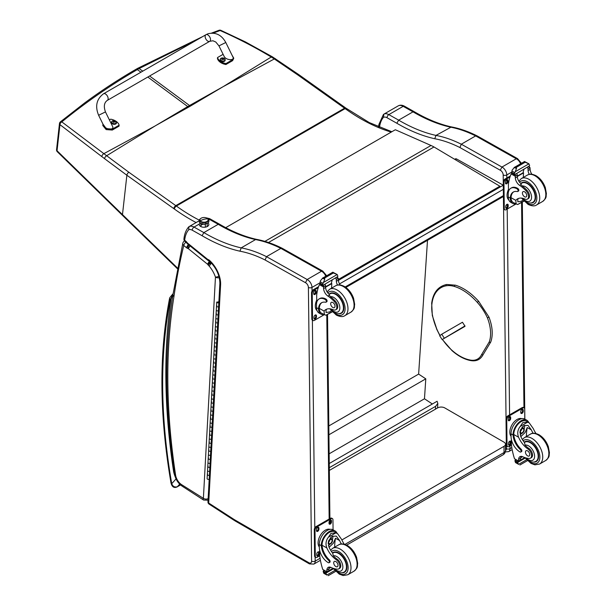 <?xml version="1.0" encoding="UTF-8"?>
<svg xmlns="http://www.w3.org/2000/svg" width="606" height="606" viewBox="0 0 606 606"><rect width="100%" height="100%" fill="white"/><g stroke="black" fill="none" stroke-linecap="round" stroke-linejoin="round"><path stroke-width="0.91" d="M454.705 159.272L455.386 158.886A2.538 1.47 60 0 1 456.629 158.992L503.291 185.201L338.39 280.419M329.263 463.514L437.093 401.263L437.835 403.445L435.616 406.323L435.426 409.179M329.308 467.696L435.616 406.323M427.495 240.317L418.632 374.099L425.791 378.841L424.473 398.778L432.358 403.997M329.149 453.811L424.473 398.778M328.929 434.767L425.791 378.841M328.823 425.95L418.632 374.099M346.655 545.112L502.972 454.864A5.075 2.932 -120 0 0 504.025 452.546L344.928 544.4M502.972 454.864A5.075 5.075 0 0 0 505.51 450.47A5.075 2.932 180 0 1 504.025 452.546L504.025 446.327L341.86 539.954M329.346 470.423L437.6 407.921A5.075 2.932 180 0 1 444.781 407.921L504.025 442.175A5.075 2.932 180 0 1 505.51 444.251A5.075 2.932 180 0 1 504.025 446.327M465.014 325.892L442.13 339.557L464.59 326.589M456.659 330.944L458.5 329.808L456.659 330.944M444.145 337.943L441.736 334.224L439.721 335.838L442.13 339.557M441.736 334.224L462.469 322.248L465.022 326.24L462.84 327.596M500.238 170.218L501.942 167.051L461.295 144.205L459.901 147.538L500.238 170.218A3.81 2.197 60 0 1 503.192 174.975L503.275 181.815M517.569 158.636L477.233 135.956L475.657 135.911L516.304 158.764L501.942 167.051A6.348 3.666 -120 0 1 506.783 174.945A2.538 1.447 179.3 0 1 503.192 174.975M520.554 163.802A6.348 3.666 60 0 0 516.304 158.764L517.592 158.643M475.657 135.911L461.295 144.205M379.356 127.268A810.411 467.893 60 0 1 379.788 125.586A35.542 20.521 60 0 1 383.431 117.344A7.62 4.401 60 0 1 387.052 117.746L396.854 123.253A176.263 101.763 -120 0 0 434.752 138.736L435.994 135.411L451.432 126.927C439.38 124.245 427.003 119.185 414.284 111.724L413.012 111.845A173.725 100.301 -120 0 0 450.356 127.116A140.38 81.052 60 0 1 475.634 135.918M379.788 125.586L379.114 123.957M383.431 117.344L383.833 114.178L383.409 114.534L379.091 124.033M396.854 123.253L398.65 120.139L413.012 111.845L403.187 106.33A2.538 1.485 -60.7 0 1 404.452 106.201L414.277 111.716M461.272 144.213A140.38 81.052 -120 0 0 435.994 135.411A173.725 100.301 60 0 1 398.65 120.139L388.825 114.617A10.158 5.863 -120 0 0 383.848 114.17L398.195 105.883A10.158 5.863 60 0 1 398.21 105.883A10.158 5.863 60 0 1 403.187 106.33L388.825 114.617A2.538 1.485 119.3 0 0 387.052 117.746M207.956 222.947A4.757 2.712 179.3 0 1 208.835 224.493A4.757 2.712 179.3 0 1 204.108 227.258A4.757 2.712 179.3 0 1 199.321 224.599A4.757 2.712 179.3 0 1 199.442 223.955L200.169 223.046M189.064 226.629L198.957 220.917L189.042 226.644A10.158 5.863 -120 0 0 189.042 226.644L188.64 229.81A7.62 4.401 60 0 1 192.261 230.204L202.063 235.711L203.858 232.598L218.221 224.311L219.493 224.19C232.212 231.643 244.589 236.711 256.641 239.385L255.565 239.575A140.38 81.052 60 0 1 280.843 248.384M282.479 248.437L280.866 248.369L321.513 271.223L322.801 271.109M325.763 276.268A6.348 3.666 60 0 0 321.513 271.223L307.151 279.517L266.496 256.664L265.11 259.997L305.447 282.676L307.151 279.517A6.348 3.666 -120 0 1 311.992 287.411A2.538 1.447 179.3 0 1 308.401 287.441L311.598 561.141A3.81 2.197 60 0 1 308.901 562.739L234.863 519.933A30.467 17.589 60 0 1 233.015 518.774L208.699 503.033A2.538 1.371 122.9 0 0 209.115 504.124L233.408 519.857L233.015 518.774M280.866 248.369L266.496 256.664A140.38 81.052 -120 0 0 241.196 247.869L255.565 239.575A173.725 100.301 -120 0 1 218.221 224.311L208.396 218.789A2.538 1.485 -60.7 0 1 209.661 218.668L219.478 224.182M202.063 235.711A176.263 101.763 -120 0 0 239.953 251.202L241.196 247.869A173.725 100.301 60 0 1 203.858 232.598L194.034 227.083A10.158 5.863 -120 0 0 189.049 226.636L188.61 226.992C185.981 230.121 184.421 234.121 183.944 238.991L183.944 238.991A2.538 1.613 5.7 0 0 184.671 240.279A2.538 1.144 129 0 0 184.868 241.211L187.777 244.074L187.572 243.135A1.886 1.091 60 0 1 187.496 243.074A1.886 1.091 60 0 1 187.345 242.923L187.11 243.438M207.964 501.859L207.964 501.859A2.538 1.553 3.1 0 0 208.699 503.033L220.622 284.487L219.88 283.328L207.964 501.859A2.538 2.538 0 0 0 209.115 504.124M220.622 284.487A21.581 12.461 -120 0 0 209.297 260.209L209.494 261.141L209.153 260.913M209.297 260.209A4.393 2.538 -120 0 0 207.782 259.459L209.1 260.913M207.782 259.459A2.348 1.356 60 0 1 207.623 259.338L207.555 260.072A2.538 1.151 -51 0 1 207.358 259.133L187.966 243.438L188.224 244.423L187.777 244.074M187.345 242.923A4.931 2.848 -120 0 0 185.686 241.097L185.906 242.052M184.497 240.976L184.497 240.976A3.553 2.053 60 0 1 184.572 240.93L184.497 240.976A3.553 3.553 0 0 0 182.823 243.211A3.553 2.485 13.7 0 0 183.762 245.498L186.39 247.634A5.628 3.25 -120 0 0 187.587 248.392L188.511 244.65M211.426 263.049L209.176 266.072A20.566 11.87 60 0 1 215.456 277.109A3.553 0.924 -19 0 0 218.902 276.291M211.108 262.716L208.055 264.913A5.348 3.091 -120 0 0 209.176 266.072M188.299 244.483L186.39 247.634M185.944 242.082A3.553 1.606 129 0 0 183.762 245.498A809.396 467.309 60 0 0 173.892 296.864L172.892 294.864C164.203 349.503 164.771 409.285 174.596 474.225A3.553 1.629 -8.7 0 0 175.596 475.142A608.333 351.222 60 0 1 173.892 296.864M187.587 248.392A2.288 1.318 60 0 1 187.89 248.407L188.617 244.741M187.89 248.407A1.038 0.598 60 0 1 188.254 248.604L190.276 245.301M188.254 248.604A1.045 0.606 60 0 1 188.314 248.657L190.382 245.392M188.314 248.657L207.54 264.224L209.396 261.072M207.54 264.224A1.348 0.78 60 0 1 207.669 264.337L209.684 261.322M207.669 264.337A0.811 0.47 60 0 1 207.843 264.511L210.373 261.966M174.24 471.862L173.657 471.892L174.286 472.157M172.983 294.228L171.089 298.296L172.566 296.955M180.505 484.914L177.346 486.732C174.664 487.489 172.793 486.482 171.733 483.709A2.538 1.114 170.2 0 1 171.028 483.103L171.028 483.103C172.096 487.012 174.127 488.284 177.134 486.913A2.538 1.47 60 0 1 177.134 486.913L180.535 484.944M222.5 87.052L190.367 106.111A101.247 58.456 60 0 1 189.542 105.52L223.364 86.552L271.238 57.017C254.831 47.139 237.779 38.307 220.076 30.512A2.538 1.197 -65.8 0 1 220.917 30.361A2.538 1.197 -65.8 0 1 220.932 30.368A2.538 2.538 0 0 0 218.978 30.3A2.538 1.5 69.2 0 1 220.076 30.512L213.221 33.141M218.955 30.308A2.538 1.5 69.2 0 1 218.978 30.3L211.547 33.095M275.518 58.774A2.538 1.22 123.1 0 0 275.488 58.759A2.538 1.22 123.1 0 0 274.313 58.949L271.238 57.017A2.538 1.273 121 0 1 272.412 56.828M155.621 125.631L188.572 107.148A101.247 58.456 60 0 1 187.746 106.558L154.78 126.146L103.861 153.651L61.812 121.882A2.538 1.636 129.1 0 0 59.949 124.662L101.838 156.613A99.301 45.086 56.6 0 1 104.558 158.666L126.874 175.24L173.793 208.608A99.02 57.169 60 0 1 174.361 209.017A182.323 105.262 -120 0 0 196.117 222.553M140.986 72.175L137.304 69.614L135.865 69.379C118.276 79.53 101.172 90.748 84.545 103.02L60.395 121.851A2.538 1.409 51 0 1 61.812 121.882C85.916 102.225 111.08 84.802 137.304 69.614L139.1 68.576L137.66 68.342L202.707 36.572M391.847 131.744L369.281 122.579L345.821 108.065A2.538 1.288 125.4 0 0 344.556 108.201L175.793 205.631L128.873 172.263A2.538 1.288 -54.6 0 0 126.874 175.24L122.48 214.6L57.04 150.75A2.538 1.401 135.6 0 0 57.267 151.697A2.538 1.401 135.6 0 0 57.275 151.697A2.538 1.401 135.6 0 0 57.305 151.727M128.873 172.263L103.861 153.651A2.538 1.432 -53.7 0 0 101.838 156.613M338.36 279.987L499.859 186.746L499.852 186.224L433.987 146.97A40.625 23.452 -120 0 0 431.01 145.478L395.324 129.737L225.712 227.667M499.852 186.224L338.33 279.48M442.456 339.368A37.133 21.437 60 0 0 451.962 350.306A44.162 25.497 -120 0 0 469.461 359.881L470.332 360.35L469.461 359.881A26.603 15.355 60 0 0 481.497 354.752L483.02 354.798C480.278 359.873 475.915 361.744 469.915 360.418M533.106 433.282A17.703 10.219 60 0 1 531.348 429.866L528.023 425.397L523.94 425.624L520.365 430.025L520.592 436.078A17.703 10.219 60 0 0 524.501 442.638L525.031 445.13A17.703 10.219 60 0 0 528.886 448.44L527.955 448.985A17.703 10.219 60 0 1 518.577 437.237C517.092 433.305 517.638 429.707 520.228 426.435L522.766 422.64L527.47 422.253L520.228 426.435M527.47 422.253L529.144 422.768L533.356 428.707A17.703 10.219 -120 0 0 535.992 433.502M522.319 202.23L524.849 419.132A11.514 6.742 119.3 0 0 515.941 422.238A11.514 6.742 119.3 0 0 511.04 433.858L511.07 436.759A12.461 7.196 -120 0 0 520.001 451.947A1.591 0.924 -120 0 0 520.781 452.015A1.591 0.924 -120 0 0 520.304 449.576A14.392 8.31 -120 0 1 513.04 434.987L511.04 433.858M520.781 452.015L521.539 451.584A1.591 0.924 60 0 0 521.062 449.137A14.392 8.31 60 0 1 513.79 434.547L513.79 433.805L513.032 434.237L513.04 434.987M513.032 434.237A11.514 6.742 -60.7 0 1 518.206 423.056A11.514 6.742 -60.7 0 1 526.803 420.231A11.514 6.742 -60.7 0 1 528.75 422.549M521.122 456.363A6.53 3.772 60 0 0 520.622 458.257A35.981 20.778 60 0 0 520.599 459.946A1.197 0.689 60 0 1 520.349 460.507L518.622 461.507L514.502 458.757A53.979 31.164 60 0 1 511.441 444.796L511.381 439.456M526.569 459.757L518.622 464.347L517.751 462.863A4.272 2.469 60 0 1 517.872 462.317L515.002 460.371L515.789 459.916M515.002 460.371L514.933 460.666A4.272 2.469 60 0 1 515.07 461.355L515.585 462.643L518.622 464.347M513.79 433.805A10.454 6.113 -60.7 0 1 518.509 423.692A10.454 6.113 -60.7 0 1 526.281 421.162L529.144 422.768M526.379 436.487A68.228 39.39 60 0 1 527.235 427.556L525.076 432.548L520.834 436.623M524.538 425.321A7.605 4.454 -60.7 0 1 524.137 428.934M521.569 433.502A7.605 4.454 -60.7 0 1 520.16 434.843M522.751 426.488A5.075 2.969 -60.7 0 1 522.766 427.76M522.614 456.689L520.652 457.818M510.669 427.669L511.328 426.086M527.955 448.985A5.598 3.235 60 0 1 531.348 453.917A5.598 3.235 60 0 1 530.432 458.197A5.598 3.235 60 0 1 529.068 458.439A27.99 16.157 60 0 1 522.773 456.757A6.53 3.772 60 0 0 519.956 456.666A6.53 3.772 60 0 0 518.607 459.416A35.981 20.778 60 0 0 518.584 461.052A1.265 0.765 -58.8 0 0 518.584 461.105L520.599 459.946M511.07 436.312A10.454 6.113 -60.7 0 1 512.161 424.548A10.454 6.113 -60.7 0 1 521.743 418.678M511.472 445.062L508.858 446.569A2.538 1.485 -60.7 0 1 507.593 446.698L506.874 446.296A2.538 1.485 -60.7 0 1 506.321 445.115L506.018 419.034A2.538 1.485 -60.7 0 1 507.79 415.905L522.152 407.618A2.538 1.485 -60.7 0 1 523.417 407.49L524.137 407.891A2.538 1.485 -60.7 0 1 524.69 409.073L524.804 419.11M507.593 446.698A2.538 1.485 -60.7 0 1 507.04 445.524L506.737 419.435A2.538 1.485 -60.7 0 1 508.51 416.314L522.872 408.02A2.538 1.485 -60.7 0 1 524.137 407.891M520.774 412.641L520.766 411.595A1.742 1.023 -60.7 0 1 521.508 409.838A1.742 1.023 -60.7 0 1 522.857 409.361A1.742 1.023 -60.7 0 1 523.236 410.171L523.243 411.216A1.742 1.023 -60.7 0 1 522.501 412.974A1.742 1.023 -60.7 0 1 521.152 413.451A1.742 1.023 -60.7 0 1 520.774 412.641M508.207 419.897L508.199 418.852A1.742 1.023 -60.7 0 1 508.942 417.095A1.742 1.023 -60.7 0 1 510.29 416.617A1.742 1.023 -60.7 0 1 510.669 417.428L510.676 418.473A1.742 1.023 -60.7 0 1 509.934 420.231A1.742 1.023 -60.7 0 1 508.585 420.708A1.742 1.023 -60.7 0 1 508.207 419.897M508.495 444.418L508.479 443.372A1.742 1.023 -60.7 0 1 509.229 441.615A1.742 1.023 -60.7 0 1 510.57 441.138A1.742 1.023 -60.7 0 1 510.949 441.948L510.964 442.994A1.742 1.023 -60.7 0 1 510.222 444.751A1.742 1.023 -60.7 0 1 508.873 445.228A1.742 1.023 -60.7 0 1 508.495 444.418M522.425 409.292A1.742 1.023 -60.7 0 1 522.516 409.77L522.523 410.815A1.742 1.023 -60.7 0 1 520.872 413.118M509.858 416.549A1.742 1.023 -60.7 0 1 509.949 417.026L509.957 418.072A1.742 1.023 -60.7 0 1 508.305 420.375M510.138 441.07A1.742 1.023 -60.7 0 1 510.237 441.547L510.244 442.592A1.742 1.023 -60.7 0 1 508.585 444.895M520.531 431.222A2.394 1.401 119.3 0 0 521.645 429.237M520.44 431.843A2.394 1.401 119.3 0 0 520.963 432.911A2.394 1.401 119.3 0 0 523.357 431.502A2.394 1.401 119.3 0 0 523.311 428.73A2.394 1.401 119.3 0 0 522.13 428.836M520.44 431.957A2.598 1.523 119.3 0 0 522.319 433.025A2.598 1.523 119.3 0 0 524.114 429.798A2.598 1.523 119.3 0 0 522.198 428.79A2.598 1.523 119.3 0 0 520.44 431.927A2.598 1.523 119.3 0 0 520.44 431.957M520.312 432.033A2.772 1.621 119.3 0 0 522.357 433.146A2.772 1.621 119.3 0 0 524.235 429.798A2.772 1.621 119.3 0 0 522.266 428.609A2.772 1.621 119.3 0 0 520.312 432.033M524.235 429.722A2.977 1.742 119.3 0 0 524.235 429.639A2.977 1.742 119.3 0 0 523.592 428.222A2.977 1.742 119.3 0 0 521.296 429.033A2.977 1.742 119.3 0 0 520.031 432.033A2.977 1.742 119.3 0 0 520.675 433.411A2.977 1.742 119.3 0 0 522.22 433.229A2.977 1.742 119.3 0 0 522.289 433.184M524.19 442.236A11.423 6.598 60 0 1 524.819 441.782A11.423 6.598 60 0 1 530.424 442.289A11.423 6.598 60 0 1 537.976 452.349A11.423 6.598 60 0 1 536.249 461.575A11.423 6.598 60 0 1 533.606 462.083M528.886 448.44A5.598 3.235 60 0 1 532.28 453.379A5.598 3.235 60 0 1 531.364 457.659L530.432 458.197M527.629 455.879A3.045 1.757 -120 0 0 529.121 456.015A3.045 1.757 -120 0 0 529.121 452.493A3.045 1.757 -120 0 0 526.076 450.735A3.045 1.757 -120 0 0 525.614 453.197A3.045 1.757 -120 0 0 527.629 455.879M515.751 203.904A11.514 6.742 -60.7 0 1 512.759 203.449A11.514 6.742 -60.7 0 1 510.29 198.813L511.047 198.374A10.454 6.113 -60.7 0 0 513.282 202.518L517.638 204.54L523.811 200.972M516.145 204.124L515.812 200.366A17.703 10.219 60 0 1 517.532 198.889A17.703 10.219 60 0 1 525.038 199.071A5.598 3.235 60 0 0 527.409 199.124A5.598 3.235 60 0 0 525.947 190.754L526.879 190.216A5.598 3.235 60 0 1 528.341 198.586L527.409 199.124M518.592 198.404A17.703 10.219 -120 0 0 517.827 199.207L517.812 201.798L521.327 201.26L522.986 200.041M510.29 198.813L510.275 198.117A14.392 8.31 -120 0 1 513.244 192.079A14.392 8.31 -120 0 1 517.297 191.557A1.591 0.924 -120 0 0 517.744 191.496A1.591 0.924 -120 0 0 517.986 190.208A1.591 0.924 -120 0 0 516.933 188.799A12.461 7.196 -120 0 0 510.82 188.254A12.461 7.196 -120 0 0 508.237 194.094L508.275 196.995A11.514 6.742 119.3 0 0 510.775 202.336L512.759 203.449M517.638 204.54L524.001 201.169M508.487 191.708L508.404 184.641A53.979 31.164 60 0 1 511.176 173.952L511.699 173.301M525.947 190.754A27.99 16.157 60 0 0 519.607 185.338A6.53 3.772 60 0 1 515.327 177.929A35.981 20.778 60 0 1 515.259 176.248A1.265 0.773 -59 0 1 515.259 176.187L515.297 174.21M515.259 176.187L517.274 175.028A1.197 0.689 -120 0 0 516.494 173.619M514.449 174.801L511.578 172.854A4.272 2.469 -120 0 0 511.699 172.309L512.176 170.051L514.517 167.324L516.35 167.339L516.509 168.445L515.206 171.756L528.94 163.825L529.462 165.112A4.272 2.469 -120 0 0 529.591 165.794L514.449 174.801L529.591 165.794M524.561 161.529L528.94 163.825L524.713 162.06L524.561 161.529L526.553 162.65M510.82 188.254L511.578 187.822A12.461 7.196 60 0 1 517.683 188.368A1.591 0.924 60 0 1 518.744 189.769A1.591 0.924 60 0 1 518.501 191.057L517.744 191.496M511.047 198.374L511.032 197.685A14.392 8.31 60 0 1 513.63 191.882M517.319 176.475L523.561 172.869A68.228 39.39 -120 0 0 523.342 177.422M523.099 172.612L523.561 172.869M517.304 176.119L523.069 172.786A48.382 27.937 -120 0 1 523.955 169.309M517.274 175.028A35.981 20.778 -120 0 0 517.335 176.77A6.53 3.772 -120 0 0 521.077 183.785L521.016 184.527L522.243 186.004A27.99 16.157 60 0 1 526.879 190.216M511.699 172.309L514.38 173.816L515.206 171.756M507.904 190.807L508.457 189.352M514.38 173.816A4.272 2.469 -120 0 0 514.509 174.505M524.607 161.469L514.1 167.529L516.509 168.445M529.235 174.354A6.53 3.772 -120 0 1 528.091 170.559A35.981 20.778 -120 0 1 528.031 168.816L530.038 167.657A1.265 0.72 -62.5 0 1 530.038 167.718A35.981 20.778 -120 0 0 530.106 169.4A6.53 3.772 -120 0 0 531.863 174.233M530.038 167.657L528.447 166.718M528.031 168.816A1.197 0.689 -120 0 0 527.25 167.407M508.798 199.935A10.454 6.113 -60.7 0 1 507.048 195.443A10.454 6.113 -60.7 0 1 508.464 189.443M515.948 204.017L506.093 209.706A2.538 1.485 -60.7 0 1 504.828 209.835A2.538 1.485 -60.7 0 1 504.275 208.653L503.972 182.565A2.538 1.485 -60.7 0 1 505.745 179.444L509.979 176.997M508.192 205.086L508.199 206.123A1.742 1.023 -60.7 0 1 507.457 207.888A1.742 1.023 -60.7 0 1 506.108 208.358A1.742 1.023 -60.7 0 1 505.73 207.555L505.722 206.51A1.742 1.023 -60.7 0 1 506.464 204.745A1.742 1.023 -60.7 0 1 507.805 204.275A1.742 1.023 -60.7 0 1 508.192 205.086L507.472 204.676L507.48 205.722A1.742 1.023 -60.7 0 1 505.828 208.032M507.904 180.558L507.911 181.603A1.742 1.023 -60.7 0 1 507.169 183.368A1.742 1.023 -60.7 0 1 505.828 183.838A1.742 1.023 -60.7 0 1 505.449 183.027L505.434 181.989A1.742 1.023 -60.7 0 1 506.177 180.224A1.742 1.023 -60.7 0 1 507.525 179.755A1.742 1.023 -60.7 0 1 507.904 180.558L507.184 180.156L507.199 181.202A1.742 1.023 -60.7 0 1 505.54 183.512M504.828 209.835L504.109 209.426A2.538 1.485 -60.7 0 1 503.556 208.252L503.253 182.164A2.538 1.485 -60.7 0 1 505.025 179.043L510.335 175.975M507.381 204.199A1.742 1.023 -60.7 0 1 507.472 204.676M507.093 179.679A1.742 1.023 -60.7 0 1 507.184 180.156M530.583 203.01A11.423 6.598 -120 0 0 533.227 202.502A11.423 6.598 -120 0 0 533.227 189.307A11.423 6.598 -120 0 0 521.796 182.709A11.423 6.598 -120 0 0 520.796 183.542M524.546 191.799A3.045 1.757 -120 0 0 523.054 191.663A3.045 1.757 -120 0 0 523.054 195.177A3.045 1.757 -120 0 0 526.099 196.942A3.045 1.757 -120 0 0 526.561 194.481A3.045 1.757 -120 0 0 524.546 191.799M341.367 543.983A17.703 10.219 60 0 1 339.61 540.567L336.285 536.098L332.202 536.318L328.626 540.726L328.846 546.779A17.703 10.219 60 0 0 332.762 553.339L333.292 555.831A17.703 10.219 60 0 0 337.148 559.141L336.209 559.679A17.703 10.219 60 0 1 326.839 547.938C325.354 544.006 325.899 540.408 328.482 537.136L331.027 533.341L335.732 532.947L328.482 537.136M335.732 532.947L337.406 533.469L341.617 539.408A17.703 10.219 -120 0 0 344.253 544.203M329.043 562.716L329.8 562.285A1.591 0.924 60 0 0 329.323 559.838A14.392 8.31 60 0 1 322.051 545.248L322.051 544.499L321.294 544.938A11.514 6.742 -60.7 0 1 326.467 533.75A11.514 6.742 -60.7 0 1 335.065 530.932L333.08 529.818A11.514 6.742 119.3 0 0 324.195 532.939A11.514 6.742 119.3 0 0 319.301 544.559L319.332 547.46A12.461 7.196 -120 0 0 328.263 562.648A1.591 0.924 -120 0 0 329.043 562.716A1.591 0.924 -120 0 0 328.566 560.277A14.392 8.31 -120 0 1 321.301 545.688L319.301 544.559M321.294 544.938L321.301 545.688M335.065 530.932A11.514 6.742 -60.7 0 1 337.012 533.25M329.384 567.064A6.53 3.772 60 0 0 328.876 568.958A35.981 20.778 60 0 0 328.853 570.647A1.197 0.689 60 0 1 328.611 571.208L326.884 572.208L322.756 569.451A53.979 31.164 60 0 1 319.703 555.49L319.635 550.157M334.823 570.458L326.876 575.041L326.013 573.564A4.272 2.469 60 0 1 326.126 573.018L323.263 571.072L324.051 570.617M323.263 571.072L323.195 571.367A4.272 2.469 60 0 1 323.331 572.056L323.846 573.344L326.876 575.041M322.051 544.499A10.454 6.113 -60.7 0 1 326.77 534.394A10.454 6.113 -60.7 0 1 334.542 531.863L337.406 533.469M334.633 547.188A68.228 39.39 60 0 1 335.489 538.257L333.338 543.241L329.096 547.324M332.8 536.022A7.605 4.454 -60.7 0 1 332.399 539.635M329.831 544.203A7.605 4.454 -60.7 0 1 328.414 545.536M331.012 537.189A5.075 2.969 -60.7 0 1 331.027 538.461M330.876 567.39L328.914 568.519M318.93 538.37L319.589 536.787M336.209 559.679A5.598 3.235 60 0 1 339.61 564.618A5.598 3.235 60 0 1 338.693 568.898A5.598 3.235 60 0 1 337.33 569.14A27.99 16.157 60 0 1 331.035 567.458A6.53 3.772 60 0 0 328.217 567.367A6.53 3.772 60 0 0 326.869 570.117A35.981 20.778 60 0 0 326.846 571.753A1.265 0.765 -58.8 0 0 326.846 571.806L328.853 570.647M319.324 547.013A10.454 6.113 -60.7 0 1 320.422 535.25A10.454 6.113 -60.7 0 1 330.005 529.371M320.074 558.293L315.188 561.118L315.135 556.997A2.538 1.485 -60.7 0 1 314.582 555.816L314.279 529.735A2.538 1.485 -60.7 0 1 316.052 526.606L330.414 518.319A2.538 1.485 -60.7 0 1 331.679 518.191L332.399 518.592A2.538 1.485 -60.7 0 1 332.952 519.766L333.065 529.811M319.733 555.763L317.12 557.27A2.538 1.485 -60.7 0 1 315.855 557.399A2.538 1.485 -60.7 0 1 315.302 556.225L314.999 530.136A2.538 1.485 -60.7 0 1 316.764 527.008L331.126 518.721A2.538 1.485 -60.7 0 1 332.399 518.592M329.035 523.342L329.028 522.296A1.742 1.023 -60.7 0 1 329.77 520.539A1.742 1.023 -60.7 0 1 331.111 520.062A1.742 1.023 -60.7 0 1 331.49 520.872L331.505 521.918A1.742 1.023 -60.7 0 1 330.762 523.675A1.742 1.023 -60.7 0 1 329.414 524.152A1.742 1.023 -60.7 0 1 329.035 523.342M316.468 530.598L316.453 529.553A1.742 1.023 -60.7 0 1 317.203 527.796A1.742 1.023 -60.7 0 1 318.544 527.318A1.742 1.023 -60.7 0 1 318.923 528.129L318.938 529.174A1.742 1.023 -60.7 0 1 318.195 530.932A1.742 1.023 -60.7 0 1 316.847 531.409A1.742 1.023 -60.7 0 1 316.468 530.598M316.756 555.119L316.741 554.073A1.742 1.023 -60.7 0 1 317.483 552.316A1.742 1.023 -60.7 0 1 318.832 551.839A1.742 1.023 -60.7 0 1 319.21 552.649L319.226 553.695A1.742 1.023 -60.7 0 1 318.483 555.452A1.742 1.023 -60.7 0 1 317.135 555.929A1.742 1.023 -60.7 0 1 316.756 555.119M330.679 519.993A1.742 1.023 -60.7 0 1 330.778 520.471L330.785 521.516A1.742 1.023 -60.7 0 1 329.126 523.819M318.112 527.25A1.742 1.023 -60.7 0 1 318.211 527.728L318.218 528.765A1.742 1.023 -60.7 0 1 316.559 531.076M318.4 551.771A1.742 1.023 -60.7 0 1 318.491 552.248L318.506 553.293A1.742 1.023 -60.7 0 1 316.847 555.596M328.785 541.923A2.394 1.401 119.3 0 0 329.899 539.938M328.702 542.544A2.394 1.401 119.3 0 0 329.225 543.605A2.394 1.401 119.3 0 0 331.618 542.203A2.394 1.401 119.3 0 0 331.565 539.431A2.394 1.401 119.3 0 0 330.391 539.537M328.702 542.658A2.598 1.523 119.3 0 0 330.581 543.718A2.598 1.523 119.3 0 0 332.368 540.499A2.598 1.523 119.3 0 0 330.459 539.491A2.598 1.523 119.3 0 0 328.702 542.628A2.598 1.523 119.3 0 0 328.702 542.658M328.573 542.734A2.772 1.621 119.3 0 0 330.618 543.847A2.772 1.621 119.3 0 0 332.497 540.499A2.772 1.621 119.3 0 0 330.52 539.31A2.772 1.621 119.3 0 0 328.573 542.734M332.497 540.416A2.977 1.742 119.3 0 0 332.497 540.34A2.977 1.742 119.3 0 0 331.853 538.923A2.977 1.742 119.3 0 0 329.558 539.734A2.977 1.742 119.3 0 0 328.293 542.734A2.977 1.742 119.3 0 0 328.937 544.112A2.977 1.742 119.3 0 0 330.482 543.93A2.977 1.742 119.3 0 0 330.55 543.885M332.452 552.937A11.423 6.598 60 0 1 333.08 552.483A11.423 6.598 60 0 1 338.686 552.983A11.423 6.598 60 0 1 346.238 563.05A11.423 6.598 60 0 1 344.503 572.269A11.423 6.598 60 0 1 341.867 572.776M337.148 559.141A5.598 3.235 60 0 1 340.542 564.08A5.598 3.235 60 0 1 339.625 568.36L338.693 568.898M335.883 566.58A3.045 1.757 -120 0 0 337.383 566.708A3.045 1.757 -120 0 0 337.383 563.194A3.045 1.757 -120 0 0 334.33 561.436A3.045 1.757 -120 0 0 333.876 563.898A3.045 1.757 -120 0 0 335.883 566.58M324.013 314.605A11.514 6.742 -60.7 0 1 321.021 314.143A11.514 6.742 -60.7 0 1 318.551 309.514L319.301 309.075A10.454 6.113 -60.7 0 0 321.544 313.219L325.899 315.241L332.073 311.673M324.407 314.825L324.074 311.067A17.703 10.219 60 0 1 325.793 309.583A17.703 10.219 60 0 1 333.292 309.772A5.598 3.235 60 0 0 335.671 309.825A5.598 3.235 60 0 0 334.209 301.455L335.141 300.917A5.598 3.235 60 0 1 336.603 309.287L335.671 309.825M326.854 309.105A17.703 10.219 -120 0 0 326.089 309.908L326.066 312.499L329.581 311.961L331.247 310.742M318.551 309.514L318.536 308.818A14.392 8.31 -120 0 1 321.506 302.78A14.392 8.31 -120 0 1 325.558 302.25A1.591 0.924 -120 0 0 326.005 302.197A1.591 0.924 -120 0 0 326.248 300.909A1.591 0.924 -120 0 0 325.195 299.5A12.461 7.196 -120 0 0 319.082 298.955A12.461 7.196 -120 0 0 316.499 304.795L316.537 307.696A11.514 6.742 119.3 0 0 319.036 313.037L321.021 314.143M325.899 315.241L332.255 311.87M316.749 302.409L316.665 295.342A53.979 31.164 60 0 1 319.438 284.653L319.96 284.002M334.209 301.455A27.99 16.157 60 0 0 327.869 296.039A6.53 3.772 60 0 1 323.581 288.63A35.981 20.778 60 0 1 323.521 286.949A1.265 0.773 -59 0 1 323.521 286.888L323.559 284.911M323.521 286.888L325.528 285.729A1.197 0.689 -120 0 0 324.755 284.32M322.703 285.502L319.839 283.555A4.272 2.469 -120 0 0 319.96 283.01L320.43 280.752L322.778 278.025L324.604 278.04L324.771 279.146L323.468 282.457L337.201 274.526L337.716 275.806A4.272 2.469 -120 0 0 337.853 276.495L322.703 285.502L337.853 276.495M332.815 272.23L337.201 274.526L333.368 272.98L332.815 272.23L334.815 273.351M319.082 298.955L319.832 298.516A12.461 7.196 60 0 1 325.945 299.069A1.591 0.924 60 0 1 326.998 300.47A1.591 0.924 60 0 1 326.755 301.758L326.005 302.197M319.301 309.075L319.286 308.386A14.392 8.31 60 0 1 321.892 302.583M325.581 287.176L331.823 283.57A68.228 39.39 -120 0 0 331.603 288.123M331.361 283.313L331.823 283.57M325.558 286.82L331.33 283.487A48.382 27.937 -120 0 1 332.217 280.01M325.528 285.729A35.981 20.778 -120 0 0 325.596 287.471A6.53 3.772 -120 0 0 329.338 294.486L329.278 295.228L330.505 296.705A27.99 16.157 60 0 1 335.141 300.917M319.96 283.01L322.642 284.517L323.468 282.457M316.165 301.508L316.718 300.053M322.642 284.517A4.272 2.469 -120 0 0 322.771 285.206M332.868 272.17L322.362 278.23L324.771 279.146M337.489 285.055A6.53 3.772 -120 0 1 336.353 281.26A35.981 20.778 -120 0 1 336.292 279.517L338.3 278.359A1.265 0.72 -62.5 0 1 338.3 278.419A35.981 20.778 -120 0 0 338.368 280.101A6.53 3.772 -120 0 0 340.125 284.926M338.3 278.359L336.709 277.419M336.292 279.517A1.197 0.689 -120 0 0 335.512 278.109M317.059 310.636A10.454 6.113 -60.7 0 1 315.309 306.144A10.454 6.113 -60.7 0 1 316.718 300.144M324.21 314.719L314.355 320.407A2.538 1.485 -60.7 0 1 313.09 320.529A2.538 1.485 -60.7 0 1 312.537 319.354L312.234 293.266A2.538 1.485 -60.7 0 1 314.006 290.145L318.241 287.698M316.446 315.787L316.461 316.824A1.742 1.023 -60.7 0 1 315.718 318.589A1.742 1.023 -60.7 0 1 314.37 319.059A1.742 1.023 -60.7 0 1 313.991 318.248L313.976 317.211A1.742 1.023 -60.7 0 1 314.719 315.446A1.742 1.023 -60.7 0 1 316.067 314.976A1.742 1.023 -60.7 0 1 316.446 315.787L315.734 315.378L315.741 316.423A1.742 1.023 -60.7 0 1 314.082 318.733M316.165 291.259L316.173 292.304A1.742 1.023 -60.7 0 1 315.431 294.069A1.742 1.023 -60.7 0 1 314.082 294.539A1.742 1.023 -60.7 0 1 313.703 293.728L313.696 292.683A1.742 1.023 -60.7 0 1 314.438 290.925A1.742 1.023 -60.7 0 1 315.779 290.456A1.742 1.023 -60.7 0 1 316.165 291.259L315.446 290.857L315.453 291.903A1.742 1.023 -60.7 0 1 313.802 294.205M314.802 527.932L312.37 320.127A2.538 1.485 -60.7 0 1 311.817 318.953L311.514 292.865A2.538 1.485 -60.7 0 1 313.287 289.744L318.597 286.676M315.635 314.9A1.742 1.023 -60.7 0 1 315.734 315.378M315.355 290.38A1.742 1.023 -60.7 0 1 315.446 290.857M338.845 313.711A11.423 6.598 -120 0 0 341.481 313.204A11.423 6.598 -120 0 0 341.481 300.008A11.423 6.598 -120 0 0 330.058 293.41A11.423 6.598 -120 0 0 329.05 294.243M332.808 302.5A3.045 1.757 -120 0 0 331.308 302.364A3.045 1.757 -120 0 0 331.308 305.878A3.045 1.757 -120 0 0 334.36 307.643A3.045 1.757 -120 0 0 334.823 305.182A3.045 1.757 -120 0 0 332.808 302.5M209.199 479.195A1.22 0.742 -176.9 0 1 207.85 479.316A1.22 0.742 -176.9 0 1 207.116 478.581L207.335 474.566A1.22 0.742 3.1 0 0 208.063 475.301A1.22 0.742 3.1 0 0 209.411 475.187A1.22 0.742 -176.9 0 1 208.07 475.301A1.22 0.742 -176.9 0 1 207.335 474.566L207.547 470.551A1.22 0.742 3.1 0 0 208.29 471.286A1.22 0.742 3.1 0 0 209.638 471.173A1.22 0.742 -176.9 0 1 208.282 471.286A1.22 0.742 -176.9 0 1 207.547 470.551L207.767 466.544A1.22 0.742 3.1 0 0 208.502 467.279A1.22 0.742 3.1 0 0 209.85 467.165A1.22 0.742 -176.9 0 1 208.509 467.279A1.22 0.742 -176.9 0 1 207.767 466.544A1.22 0.742 -176.9 0 1 208.123 466.052M207.767 466.544L207.987 462.529A1.22 0.742 3.1 0 0 208.729 463.264A1.22 0.742 3.1 0 0 210.07 463.151A1.22 0.742 -176.9 0 1 208.722 463.264A1.22 0.742 -176.9 0 1 207.987 462.529L208.206 458.515A1.22 0.742 -176.9 0 1 208.562 458.03M208.206 458.515A1.22 0.742 3.1 0 0 208.941 459.25A1.22 0.742 3.1 0 0 210.282 459.143L210.29 459.136A1.22 0.742 -176.9 0 1 208.941 459.257A1.22 0.742 -176.9 0 1 208.206 458.515L208.426 454.508A1.22 0.742 3.1 0 0 209.161 455.242A1.22 0.742 3.1 0 0 210.509 455.121L210.502 455.129A1.22 0.742 -176.9 0 1 209.161 455.242A1.22 0.742 -176.9 0 1 208.426 454.508L208.646 450.493A1.22 0.742 3.1 0 0 209.373 451.228A1.22 0.742 3.1 0 0 210.721 451.114A1.22 0.742 -176.9 0 1 209.381 451.228A1.22 0.742 -176.9 0 1 208.646 450.493A1.22 0.742 -176.9 0 1 209.002 450M208.646 450.493L208.865 446.478A1.22 0.742 3.1 0 0 209.6 447.22A1.22 0.742 3.1 0 0 210.949 447.099L210.941 447.107A1.22 0.742 -176.9 0 1 209.593 447.213A1.22 0.742 -176.9 0 1 208.865 446.478L209.085 442.471A1.22 0.742 -176.9 0 1 209.441 441.979M209.085 442.471A1.22 0.742 3.1 0 0 209.812 443.206A1.22 0.742 3.1 0 0 211.161 443.092A1.22 0.742 -176.9 0 1 209.82 443.206A1.22 0.742 -176.9 0 1 209.085 442.471L209.305 438.456A1.22 0.742 3.1 0 0 210.04 439.191A1.22 0.742 3.1 0 0 211.388 439.077A1.22 0.742 -176.9 0 1 210.032 439.191A1.22 0.742 -176.9 0 1 209.305 438.456L209.517 434.449A1.22 0.742 3.1 0 0 210.252 435.176A1.22 0.742 3.1 0 0 211.6 435.07A1.22 0.742 -176.9 0 1 210.259 435.184A1.22 0.742 -176.9 0 1 209.517 434.449A1.22 0.742 -176.9 0 1 209.881 433.957M209.517 434.449L209.737 430.434A1.22 0.742 3.1 0 0 210.479 431.169A1.22 0.742 3.1 0 0 211.827 431.055L211.812 431.055A1.22 0.742 -176.9 0 1 210.471 431.169A1.22 0.742 -176.9 0 1 209.737 430.434L209.956 426.419A1.22 0.742 -176.9 0 1 210.312 425.927M209.956 426.419A1.22 0.742 3.1 0 0 210.691 427.154A1.22 0.742 3.1 0 0 212.032 427.048A1.22 0.742 -176.9 0 1 210.699 427.154A1.22 0.742 -176.9 0 1 209.956 426.419L210.176 422.412A1.22 0.742 3.1 0 0 210.911 423.147A1.22 0.742 3.1 0 0 212.259 423.026A1.22 0.742 -176.9 0 1 210.911 423.139A1.22 0.742 -176.9 0 1 210.176 422.412L210.396 418.398A1.22 0.742 3.1 0 0 211.13 419.132A1.22 0.742 3.1 0 0 212.471 419.019A1.22 0.742 -176.9 0 1 211.13 419.132A1.22 0.742 -176.9 0 1 210.396 418.398A1.22 0.742 -176.9 0 1 210.752 417.905M210.396 418.398L210.615 414.383A1.22 0.742 3.1 0 0 211.35 415.118A1.22 0.742 3.1 0 0 212.698 415.004A1.22 0.742 -176.9 0 1 211.342 415.118A1.22 0.742 -176.9 0 1 210.615 414.383L210.835 410.376A1.22 0.742 -176.9 0 1 211.191 409.883M210.835 410.376A1.22 0.742 3.1 0 0 211.562 411.11A1.22 0.742 3.1 0 0 212.911 410.997L212.918 410.989A1.22 0.742 -176.9 0 1 211.57 411.11A1.22 0.742 -176.9 0 1 210.835 410.376L211.055 406.361A1.22 0.742 3.1 0 0 211.789 407.096A1.22 0.742 3.1 0 0 213.138 406.982A1.22 0.742 -176.9 0 1 211.782 407.096A1.22 0.742 -176.9 0 1 211.055 406.361L211.274 402.346A1.22 0.742 3.1 0 0 212.002 403.081A1.22 0.742 3.1 0 0 213.35 402.975L213.357 402.967A1.22 0.742 -176.9 0 1 212.009 403.081A1.22 0.742 -176.9 0 1 211.274 402.346A1.22 0.742 -176.9 0 1 211.63 401.861M211.274 402.346L211.486 398.339A1.22 0.742 3.1 0 0 212.229 399.074A1.22 0.742 3.1 0 0 213.577 398.953L213.57 398.96A1.22 0.742 -176.9 0 1 212.221 399.074A1.22 0.742 -176.9 0 1 211.486 398.339L211.706 394.324A1.22 0.742 -176.9 0 1 212.062 393.832M211.706 394.324A1.22 0.742 3.1 0 0 212.441 395.059A1.22 0.742 3.1 0 0 213.782 394.945L213.797 394.945A1.22 0.742 -176.9 0 1 212.448 395.059A1.22 0.742 -176.9 0 1 211.706 394.324L211.926 390.309A1.22 0.742 3.1 0 0 212.661 391.044A1.22 0.742 3.1 0 0 214.009 390.931A1.22 0.742 -176.9 0 1 212.661 391.044A1.22 0.742 -176.9 0 1 211.926 390.309L212.145 386.302A1.22 0.742 3.1 0 0 212.88 387.037A1.22 0.742 3.1 0 0 214.221 386.923A1.22 0.742 -176.9 0 1 212.88 387.037A1.22 0.742 -176.9 0 1 212.145 386.302A1.22 0.742 -176.9 0 1 212.501 385.81M212.145 386.302L212.365 382.288A1.22 0.742 3.1 0 0 213.1 383.022A1.22 0.742 3.1 0 0 214.448 382.909A1.22 0.742 -176.9 0 1 213.1 383.022A1.22 0.742 -176.9 0 1 212.365 382.288L212.585 378.273A1.22 0.742 -176.9 0 1 212.941 377.788M212.585 378.273A1.22 0.742 3.1 0 0 213.312 379.008A1.22 0.742 3.1 0 0 214.66 378.901A1.22 0.742 -176.9 0 1 213.32 379.015A1.22 0.742 -176.9 0 1 212.585 378.273L212.804 374.266A1.22 0.742 3.1 0 0 213.539 375A1.22 0.742 3.1 0 0 214.888 374.879L214.88 374.887A1.22 0.742 -176.9 0 1 213.532 375A1.22 0.742 -176.9 0 1 212.804 374.266L213.024 370.251A1.22 0.742 3.1 0 0 213.751 370.986A1.22 0.742 3.1 0 0 215.1 370.872A1.22 0.742 -176.9 0 1 213.759 370.986A1.22 0.742 -176.9 0 1 213.024 370.251A1.22 0.742 -176.9 0 1 213.38 369.758M213.024 370.251L213.236 366.236A1.22 0.742 3.1 0 0 213.979 366.978A1.22 0.742 3.1 0 0 215.327 366.857A1.22 0.742 -176.9 0 1 213.971 366.971A1.22 0.742 -176.9 0 1 213.236 366.236L213.456 362.229A1.22 0.742 -176.9 0 1 213.812 361.737M213.456 362.229A1.22 0.742 3.1 0 0 214.191 362.964A1.22 0.742 3.1 0 0 215.539 362.85A1.22 0.742 -176.9 0 1 214.198 362.964A1.22 0.742 -176.9 0 1 213.456 362.229L213.676 358.214A1.22 0.742 3.1 0 0 214.418 358.949A1.22 0.742 3.1 0 0 215.766 358.835L215.751 358.835A1.22 0.742 -176.9 0 1 214.41 358.949A1.22 0.742 -176.9 0 1 213.676 358.214L213.895 354.207A1.22 0.742 3.1 0 0 214.63 354.934A1.22 0.742 3.1 0 0 215.971 354.828A1.22 0.742 -176.9 0 1 214.63 354.942A1.22 0.742 -176.9 0 1 213.895 354.207A1.22 0.742 -176.9 0 1 214.251 353.715M213.895 354.207L214.115 350.192A1.22 0.742 3.1 0 0 214.85 350.927A1.22 0.742 3.1 0 0 216.198 350.813A1.22 0.742 -176.9 0 1 214.85 350.927A1.22 0.742 -176.9 0 1 214.115 350.192L214.335 346.177A1.22 0.742 -176.9 0 1 214.691 345.685M214.335 346.177A1.22 0.742 3.1 0 0 215.069 346.912A1.22 0.742 3.1 0 0 216.41 346.806L216.418 346.799A1.22 0.742 -176.9 0 1 215.069 346.912A1.22 0.742 -176.9 0 1 214.335 346.177L214.554 342.17A1.22 0.742 3.1 0 0 215.289 342.905A1.22 0.742 3.1 0 0 216.637 342.784L216.63 342.791A1.22 0.742 -176.9 0 1 215.281 342.898A1.22 0.742 -176.9 0 1 214.554 342.17L214.774 338.156A1.22 0.742 3.1 0 0 215.501 338.89A1.22 0.742 3.1 0 0 216.85 338.777L216.857 338.777A1.22 0.742 -176.9 0 1 215.509 338.89A1.22 0.742 -176.9 0 1 214.774 338.156A1.22 0.742 -176.9 0 1 215.13 337.663M214.774 338.156L214.994 334.141A1.22 0.742 3.1 0 0 215.728 334.876A1.22 0.742 3.1 0 0 217.077 334.762A1.22 0.742 -176.9 0 1 215.721 334.876A1.22 0.742 -176.9 0 1 214.994 334.141L215.206 330.134A1.22 0.742 -176.9 0 1 215.569 329.641M215.206 330.134A1.22 0.742 3.1 0 0 215.941 330.868A1.22 0.742 3.1 0 0 217.289 330.755A1.22 0.742 -176.9 0 1 215.948 330.868A1.22 0.742 -176.9 0 1 215.206 330.134L215.425 326.119A1.22 0.742 3.1 0 0 216.168 326.854A1.22 0.742 3.1 0 0 217.516 326.74A1.22 0.742 -176.9 0 1 216.16 326.854A1.22 0.742 -176.9 0 1 215.425 326.119L215.645 322.104A1.22 0.742 3.1 0 0 216.38 322.839A1.22 0.742 3.1 0 0 217.721 322.733L217.736 322.725A1.22 0.742 -176.9 0 1 216.387 322.839A1.22 0.742 -176.9 0 1 215.645 322.104A1.22 0.742 -176.9 0 1 216.001 321.619M215.645 322.104L215.865 318.097A1.22 0.742 3.1 0 0 216.6 318.832A1.22 0.742 3.1 0 0 217.948 318.711A1.22 0.742 -176.9 0 1 216.6 318.832A1.22 0.742 -176.9 0 1 215.865 318.097L216.084 314.082A1.22 0.742 -176.9 0 1 216.44 313.59M216.084 314.082A1.22 0.742 3.1 0 0 216.819 314.817A1.22 0.742 3.1 0 0 218.16 314.703A1.22 0.742 -176.9 0 1 216.819 314.817A1.22 0.742 -176.9 0 1 216.084 314.082L216.304 310.067A1.22 0.742 3.1 0 0 217.039 310.802A1.22 0.742 3.1 0 0 218.387 310.689A1.22 0.742 -176.9 0 1 217.039 310.802A1.22 0.742 -176.9 0 1 216.304 310.067L216.524 306.06A1.22 0.742 3.1 0 0 217.251 306.795A1.22 0.742 3.1 0 0 218.599 306.681A1.22 0.742 -176.9 0 1 217.259 306.795A1.22 0.742 -176.9 0 1 216.524 306.06A1.22 0.742 -176.9 0 1 216.88 305.568M207.335 474.566A1.22 0.742 -176.9 0 1 207.691 474.074M218.16 314.703L218.38 310.696M217.948 318.711L217.721 322.733M217.289 330.755L217.509 326.74M217.077 334.762L216.85 338.777M216.198 350.813L215.978 354.821M215.539 362.85L215.751 358.835M215.327 366.857L215.107 370.872M214.66 378.901L214.88 374.887M214.448 382.909L214.229 386.916M212.698 415.004L212.479 419.019M212.032 427.048L212.251 423.033M211.161 443.092L211.38 439.077M210.07 463.151L209.858 467.158M209.411 475.187L209.631 471.18M210.721 451.114L210.941 447.107M211.6 435.07L211.812 431.055M213.138 406.982L212.911 410.997M214.009 390.931L213.782 394.945M218.599 306.681L218.827 302.667M216.524 306.06L216.743 302.046A1.22 0.742 3.1 0 0 217.471 302.78A1.22 0.742 3.1 0 0 218.819 302.667M218.857 302.121L217.349 302.076L218.524 302.311M218.281 301.841L217.402 302.083L218.281 301.841M200.889 223.47L200.919 226.015A3.174 1.81 -0.7 0 0 201.177 226.72A3.174 1.81 179.3 0 1 200.919 226.015A3.174 1.81 179.3 0 1 202.836 224.334M205.313 224.106A3.174 1.81 179.3 0 1 202.116 223.902A3.174 1.81 179.3 0 0 205.313 224.106L205.343 227.152L205.313 224.106A3.174 1.81 179.3 0 0 206.025 223.856A3.174 1.81 179.3 0 1 205.313 224.106M205.722 222.463A4.287 2.439 179.3 0 1 201.139 222.069A4.287 2.439 179.3 0 1 199.95 219.516A4.287 2.439 -0.7 0 0 201.139 222.069A4.287 2.439 -0.7 0 0 205.722 222.463A4.287 2.439 -0.7 0 0 208.085 219.425A4.287 2.439 179.3 0 1 205.722 222.463L205.926 223.887L205.722 222.463M205.654 222.001A4.121 2.348 179.3 0 1 199.904 219.902A4.121 2.348 179.3 0 1 202.389 217.713A4.121 2.348 179.3 0 1 208.146 219.804A4.121 2.348 179.3 0 1 205.654 222.001L205.661 222.379L205.654 222.001M199.919 220.092A4.121 2.348 -0.7 0 0 199.904 220.289A4.121 2.348 -0.7 0 0 205.661 222.379A4.121 2.348 -0.7 0 0 208.153 220.19A4.121 2.348 -0.7 0 0 208.138 220.001A4.121 2.348 179.3 0 1 204.055 222.584A4.121 2.348 179.3 0 1 199.919 220.092M200.238 220.811A12.696 9.613 -37.3 0 1 207.813 218.895A4.121 2.348 -0.7 0 0 202.389 217.713A4.121 2.348 -0.7 0 0 200.238 220.811A4.121 2.348 -0.7 0 0 205.654 222.001A4.121 2.348 -0.7 0 0 207.813 218.895A12.696 9.613 142.7 0 0 200.238 220.811M207.025 226.652A3.174 1.81 -0.7 0 0 207.267 225.947A3.174 1.81 179.3 0 1 207.025 226.652M103.543 93.771L205.919 34.724A3.81 2.197 60 0 1 206.154 34.618A3.81 2.197 60 0 1 209.835 37.11A3.81 2.197 60 0 1 209.721 41.322A3.81 2.197 60 0 1 209.494 41.42A3.81 2.197 60 0 1 205.813 38.928A3.81 2.197 60 0 1 205.919 34.724A3.81 2.197 60 0 1 206.154 34.618A3.81 2.197 60 0 1 209.835 37.11A3.81 2.197 60 0 1 209.721 41.322L107.353 100.369A3.81 2.197 60 0 0 107.459 96.165A3.81 2.197 60 0 0 103.777 93.665A3.81 2.197 60 0 0 103.543 93.771C96.551 99.036 94.907 106.201 98.619 115.276L105.459 111.913L112.557 126.366C114.716 130.358 105.52 129.737 103.777 125.783L98.619 115.276M109.391 119.92L110.678 119.177A10.469 6.704 -173.9 0 1 119.132 125.2L112.398 129.086L106.262 128.624L102.982 124.162M102.899 124.541L102.8 125.51L106.156 129.593L112.292 130.055L119.026 126.169L119.132 125.2M231.977 55.101L233.772 58.199L232.734 59.668L225.993 63.554A10.469 6.704 -173.9 0 1 217.539 57.54L223.114 54.328M218.955 45.867L224.114 56.366C225.856 60.327 235.052 60.948 232.893 56.956L225.796 42.503L218.955 45.867L215.774 42.011L212.948 40.776L209.721 41.322M217.539 57.54L217.44 58.509A10.469 6.704 6.1 0 0 225.894 64.524L232.628 60.638L233.772 58.199M225.993 63.554L225.894 64.524M116.488 122.791A2.5 1.598 -173.9 0 1 116.488 122.973A2.5 1.598 -173.9 0 1 113.837 124.298A2.5 1.598 -173.9 0 1 111.519 122.442A2.5 1.598 -173.9 0 1 111.557 122.26M111.799 121.511A2.5 1.598 6.1 0 0 111.557 122.079L112.36 120.973A2.409 1.538 -173.9 0 1 112.618 120.844L112.36 120.973A2.409 1.538 -173.9 0 0 112.368 123.147A2.409 1.538 -173.9 0 0 115.761 123.359A2.409 1.538 -173.9 0 0 115.754 121.177L116.526 122.609A2.5 1.598 6.1 0 0 116.413 122.003M114.905 122.253A1.235 0.788 -173.9 0 0 115.095 122.139L115.163 122.162A3.25 2.045 -115.8 0 0 114.739 121.67L114.739 121.223A3.25 1.454 -51 0 1 115.17 121.109A1.326 0.848 6.1 0 0 114.943 120.95A3.25 1.826 121.5 0 0 114.489 121.041L113.799 120.995A3.25 2.053 -116.2 0 0 113.314 120.844L113.375 120.92A1.235 0.788 -173.9 0 0 113.208 121.011M114.678 122.003L114.739 121.223M113.314 120.844A1.326 0.848 6.1 0 0 113.087 120.973A3.25 1.682 56.5 0 1 113.542 121.147L113.542 121.594A3.25 1.81 121.2 0 0 113.08 122.026A1.326 0.848 6.1 0 0 113.307 122.185A3.25 1.462 -50.7 0 1 113.792 121.768L114.489 121.814A3.25 1.689 56.1 0 1 114.943 122.291A1.326 0.848 6.1 0 0 115.163 122.162M113.542 121.147L113.534 121.98M113.527 121.927L113.519 122.457M225.152 60.115A2.5 1.598 -173.9 0 1 225.152 60.297A2.5 1.598 -173.9 0 1 222.5 61.623A2.5 1.598 -173.9 0 1 220.183 59.767A2.5 1.598 -173.9 0 1 220.22 59.585M220.463 58.827A2.5 1.598 6.1 0 0 220.22 59.403L221.023 58.29A2.409 1.538 -173.9 0 1 221.281 58.161L221.023 58.29A2.409 1.538 -173.9 0 0 221.023 60.471A2.409 1.538 -173.9 0 0 224.425 60.683A2.409 1.538 -173.9 0 0 224.417 58.502L225.19 59.933A2.5 1.598 6.1 0 0 225.076 59.32M221.281 58.161A3.25 3.25 0 0 1 224.417 58.494A2.409 1.538 -173.9 0 1 224.417 58.502M223.569 59.57A1.235 0.788 -173.9 0 0 223.758 59.464L223.826 59.486A3.25 2.045 -115.8 0 0 223.402 58.994L223.402 58.547A3.25 1.454 -51 0 1 223.834 58.426A1.326 0.848 6.1 0 0 223.606 58.274A3.25 1.826 121.5 0 0 223.152 58.365L222.463 58.32A3.25 2.053 -116.2 0 0 221.97 58.168L222.038 58.244A1.235 0.788 -173.9 0 0 221.872 58.327M223.341 59.327L223.402 58.547M221.97 58.168A1.326 0.848 6.1 0 0 221.751 58.297A3.25 1.682 56.5 0 1 222.205 58.471L222.205 58.911A3.25 1.81 121.2 0 0 221.743 59.35A1.326 0.848 6.1 0 0 221.97 59.509A3.25 1.462 -50.7 0 1 222.455 59.093L223.152 59.138A3.25 1.689 56.1 0 1 223.606 59.615A1.326 0.848 6.1 0 0 223.826 59.486M222.205 58.471L222.197 59.305M222.19 59.244L222.182 59.774M223.364 86.552L274.313 58.949L297.629 74.826A2.538 1.288 125.4 0 1 298.894 74.697L272.412 56.835L245.362 41.875L220.917 30.361M154.788 126.146L106.641 155.75A2.538 1.356 -52.2 0 0 104.558 158.666M339.519 283.919L503.336 189.337M455.409 159.696L456.629 158.992M503.412 195.594L345.185 286.949M505.298 451.924L508.661 451.629A6.348 3.666 -120 0 0 509.979 448.652A2.538 1.447 179.3 0 1 506.389 448.682A3.81 2.197 60 0 1 505.51 450.516M503.586 208.578L506.04 418.678M506.351 445.44L506.389 448.682M511.82 447.592L509.979 448.652L509.949 445.948M509.919 443.766L509.888 441.138M509.638 419.246L509.601 416.617M509.585 414.868L507.184 209.078M507.154 206.904L507.124 204.267M506.874 182.383L506.843 179.747M506.821 178.005L506.783 174.945L511.729 172.096M521.569 202.662L523.963 407.815M434.752 138.736A137.842 79.583 60 0 1 459.901 147.538M383.848 114.17A10.158 5.863 -120 0 0 383.833 114.178L398.21 105.883C400.074 104.861 402.157 104.967 404.452 106.201M208.146 218.933L208.396 218.789A10.158 5.863 60 0 0 206.828 218.115M192.261 230.204A2.538 1.485 119.3 0 1 194.034 227.083L199.442 223.955M326.778 315.09L329.156 519.039M329.179 521.478L329.209 523.804M320.422 560.308L313.87 564.088A6.348 3.666 -120 0 0 315.188 561.118A2.538 1.447 179.3 0 1 311.598 561.141M319.983 282.797L311.992 287.411L312.037 291.062M233.401 519.85L235.393 521.099A2.538 1.462 -60 0 1 234.863 519.933M235.393 521.099L309.424 563.898A2.538 1.462 -60 0 1 308.901 562.739M305.447 282.676A3.81 2.197 60 0 1 308.401 287.441M239.953 251.202A137.842 79.583 60 0 1 265.11 259.997M185.686 241.097L184.671 240.279A35.542 20.521 60 0 1 188.64 229.81M187.966 243.438A7.219 4.166 60 0 1 187.572 243.135M207.737 260.163A2.538 1.151 -51 0 1 207.555 260.072L188.208 244.407M207.843 264.511L208.055 264.913M208.138 498.662A3.553 2.174 -176.9 0 1 203.389 498.344L215.456 277.109A3.553 2.174 3.1 0 0 219.274 277.722M203.389 498.344L181.55 484.618A9.143 5.28 60 0 1 175.596 475.142M208.07 499.897L207.578 500.177A4.06 2.348 -120 0 0 208.078 499.685M174.596 474.225C175.558 479.285 178.066 483.262 182.133 486.148A3.553 1.924 -57.1 0 1 181.55 484.618M182.133 486.148L203.593 500.048A3.553 1.924 -57.1 0 1 203.01 498.518M170.392 299.584A2.538 1.871 -159.6 0 1 169.801 297.667L169.491 298.788A2.538 1.727 11 0 0 170.188 300.311A7.62 4.401 60 0 1 170.392 299.584A10.916 6.302 60 0 1 171.089 298.296A611.893 353.275 -120 0 0 173.657 471.892A21.521 12.423 -120 0 0 175.308 477.073M176.043 478.899L171.733 483.709A539.537 311.499 60 0 1 170.188 300.311M179.679 484.141L177.346 486.732A2.538 1.47 60 0 1 177.134 486.906M198.079 39.246L139.1 68.576L142.781 71.137M147.803 77.038L187.746 106.558L188.648 106.042L189.542 105.52L149.599 76M346.397 108.482A2.538 1.273 125.8 0 0 345.14 108.618A101.558 58.638 -120 0 0 344.556 108.201L297.629 74.826M391.264 132.085A179.785 103.8 60 0 1 345.14 108.618L176.376 206.048A101.558 58.638 -120 0 0 175.793 205.631A2.538 1.288 -54.6 0 0 173.793 208.608M188.572 107.148L190.367 106.111M135.865 69.379L137.66 68.342M199.124 220.069A179.785 103.8 60 0 1 176.376 206.048A2.538 1.273 -54.2 0 0 174.361 209.017M131.244 223.129L122.48 214.6A2.538 0.932 133.9 0 0 122.518 215.388A2.538 0.932 133.9 0 0 122.533 215.403L131.275 223.917A2.538 0.917 134.2 0 1 131.244 223.129L176.096 266.678A2.538 0.917 134.2 0 0 176.126 267.458L177.399 268.716M177.429 267.981A630.498 364.024 60 0 1 177.399 267.95A104.096 60.1 -120 0 0 176.096 266.678M177.399 267.95A2.538 0.879 134.9 0 0 177.316 268.564M60.395 121.851A2.538 2.538 0 0 0 59.471 123.548A2.538 1.629 6.4 0 0 59.949 124.662L57.04 150.75A2.538 1.629 -173.6 0 1 56.563 149.637A2.538 2.538 0 0 0 57.267 151.697L122.518 215.388M431.01 145.478L264.898 241.377M433.987 146.97L268.488 242.521M481.497 354.752L489.216 341.966A0.954 0.704 20.5 0 0 490.784 341.905C493.178 334.974 492.58 326.717 488.989 317.143L487.429 317.877A33.913 19.581 60 0 1 489.216 341.966A0.954 0.742 31.1 0 0 490.746 341.981M477.24 302.288A37.133 21.437 60 0 1 487.429 317.877L488.966 317.089L478.626 301.265L477.24 302.288A49.344 28.49 60 0 0 454.545 286.494A0.954 0.659 -73 0 1 455.5 285.199C463.522 287.752 471.226 293.107 478.626 301.265M440.077 335.55A37.133 21.437 60 0 1 436.684 328.778A44.496 25.694 60 0 1 432.586 315.764A37.133 21.437 60 0 1 431.949 303.689A45.314 26.164 60 0 1 446.19 285.805A37.133 21.437 60 0 1 454.545 286.494M446.19 285.805A0.954 0.757 -100 0 1 446.698 284.479L455.5 285.199M431.949 303.689A0.954 0.614 -173 0 1 431.677 303.182C433.169 292.554 438.176 286.32 446.698 284.479M432.586 315.764A0.954 0.394 168.6 0 1 432.328 315.559L431.677 303.182M436.684 328.778L432.328 315.559M451.962 350.306A0.954 0.394 131.4 0 0 452 350.632L442.304 339.458M515.342 462.302L518.054 463.825M521.062 449.137L520.304 449.576M527.235 427.556L531.348 429.866M515.07 461.355L517.751 462.863M515.903 459.977L515.198 460.386M524.804 457.575L520.592 460.007M518.312 461.325L517.6 461.734M520.622 458.257L518.607 459.416M514.502 458.757L518.584 461.052M525.197 458.083L517.872 462.317M513.79 434.547L518.577 437.237M506.737 419.435L506.018 419.034M508.51 416.314L507.79 415.905M523.243 411.216L522.523 410.815M523.236 410.171L522.516 409.77M510.676 418.473L509.957 418.072M510.669 417.428L509.949 417.026M510.964 442.994L510.244 442.592M510.949 441.948L510.237 441.547M507.04 445.524L506.321 445.115M522.872 408.02L522.152 407.618M523.175 440.797A13.203 7.62 60 0 1 530.409 440.827A13.203 7.62 60 0 1 539.507 459.848A13.203 7.62 60 0 1 525.455 457.788M537.931 434.805A15.233 8.795 60 0 1 547.998 448.213A15.233 8.795 60 0 1 545.688 460.515C550.362 456.432 548.748 455.712 549.437 452.773L548.332 446.637C546.354 441.282 543.218 437.297 538.946 434.699C535.113 432.949 532.28 432.76 530.455 434.131A15.233 8.795 60 0 1 537.931 434.805M530.455 434.131L524.357 437.653A15.233 8.795 60 0 1 531.826 438.327A15.233 8.795 60 0 1 541.893 451.743A15.233 8.795 60 0 1 539.59 464.044L534.909 464.84L531.007 463.416L524.834 457.591M525.031 445.13A8.529 4.924 60 0 1 534.295 453.932A8.529 4.924 60 0 1 528.652 459.825A8.529 4.924 60 0 1 526.372 458.038M526.409 441.274L524.826 442.191A11.067 6.393 60 0 1 535.893 448.584A11.067 6.393 60 0 1 535.893 461.363L537.484 460.446M510.275 198.117L508.275 196.995M511.176 173.952L515.259 176.248M516.35 167.339L525.114 162.279M516.933 188.799L517.683 188.368M511.941 171.028L514.661 172.551M515.948 167.12L524.713 162.06M519.607 185.338L521.016 184.527M515.327 177.929L517.335 176.77M528.091 170.559L530.106 169.4M511.032 197.685L515.812 200.366M508.199 206.123L507.48 205.722M507.911 181.603L507.199 181.202M505.745 179.444L505.025 179.043M503.972 182.565L503.253 182.164M504.275 208.653L503.556 208.252M522.205 198.412A13.203 7.62 -120 0 0 527.637 203.457A13.203 7.62 -120 0 0 535.651 192.034A13.203 7.62 -120 0 0 519.615 182.3M521.516 198.094L528.076 204.396C531.909 206.154 534.742 206.343 536.568 204.972A15.233 8.795 -120 0 0 536.568 187.375A15.233 8.795 -120 0 0 521.334 178.581L518.812 181.164M536.568 204.972L542.665 201.442A15.233 8.795 -120 0 0 542.665 183.853A15.233 8.795 -120 0 0 527.432 175.058L521.334 178.581M522.243 186.004A8.529 4.924 60 0 1 531.31 195.041A8.529 4.924 60 0 1 525.629 200.753A8.529 4.924 60 0 1 522.736 198.283M520.978 183.701L521.804 183.118A11.067 6.393 60 0 1 532.871 189.511A11.067 6.393 60 0 1 532.871 202.29C530.962 203.389 528.727 203.268 526.175 201.934L522.001 198.147M323.604 573.003L326.316 574.526M329.323 559.838L328.566 560.277M335.489 538.257L339.61 540.567M323.331 572.056L326.013 573.564M324.165 570.678L323.46 571.087M333.065 568.276L328.853 570.708M326.566 572.026L325.861 572.435M328.876 568.958L326.869 570.117M322.756 569.451L326.846 571.753M333.459 568.784L326.126 573.018M322.051 545.248L326.839 547.938M314.999 530.136L314.279 529.735M316.764 527.008L316.052 526.606M331.505 521.918L330.785 521.516M331.49 520.872L330.778 520.471M318.938 529.174L318.218 528.765M318.923 528.129L318.211 527.728M319.226 553.695L318.506 553.293M319.21 552.649L318.491 552.248M315.302 556.225L314.582 555.816M331.126 518.721L330.414 518.319M331.429 551.498A13.203 7.62 60 0 1 338.671 551.528A13.203 7.62 60 0 1 347.761 570.549A13.203 7.62 60 0 1 333.709 568.489M346.185 545.506A15.233 8.795 60 0 1 356.26 558.914A15.233 8.795 60 0 1 353.949 571.216C358.623 567.125 357.01 566.413 357.699 563.474L356.593 557.338C354.608 551.975 351.48 547.998 347.2 545.4C343.367 543.65 340.542 543.461 338.716 544.832A15.233 8.795 60 0 1 346.185 545.506M338.716 544.832L332.611 548.354A15.233 8.795 60 0 1 340.087 549.028A15.233 8.795 60 0 1 350.154 562.436A15.233 8.795 60 0 1 347.844 574.738L343.17 575.541L339.262 574.117L333.095 568.292M333.292 555.831A8.529 4.924 60 0 1 342.549 564.625A8.529 4.924 60 0 1 336.906 570.526A8.529 4.924 60 0 1 334.633 568.739M334.671 551.975L333.088 552.892A11.067 6.393 60 0 1 344.155 559.285A11.067 6.393 60 0 1 344.155 572.064L345.746 571.147M318.536 308.818L316.537 307.696M319.438 284.653L323.521 286.949M324.604 278.04L333.368 272.98M325.195 299.5L325.945 299.069M320.203 281.729L322.915 283.252M324.21 277.821L332.974 272.753M327.869 296.039L329.278 295.228M323.581 288.63L325.596 287.471M336.353 281.26L338.368 280.101M319.286 308.386L324.074 311.067M316.461 316.824L315.741 316.423M316.173 292.304L315.453 291.903M314.006 290.145L313.287 289.744M312.234 293.266L311.514 292.865M312.537 319.354L311.817 318.953M330.467 309.113A13.203 7.62 -120 0 0 335.898 314.158A13.203 7.62 -120 0 0 343.913 302.735A13.203 7.62 -120 0 0 327.869 293.001M329.778 308.787L336.338 315.097C340.171 316.855 343.004 317.044 344.822 315.673A15.233 8.795 -120 0 0 344.822 298.076A15.233 8.795 -120 0 0 329.588 289.282L327.073 291.865M344.822 315.673L350.927 312.143A15.233 8.795 -120 0 0 350.927 294.554A15.233 8.795 -120 0 0 335.694 285.759L329.588 289.282M330.505 296.705A8.529 4.924 60 0 1 339.572 305.742A8.529 4.924 60 0 1 333.883 311.454A8.529 4.924 60 0 1 330.997 308.984M329.24 294.402L330.065 293.819A11.067 6.393 60 0 1 341.133 300.212A11.067 6.393 60 0 1 341.133 312.991C339.224 314.09 336.989 313.969 334.436 312.628L330.262 308.848M216.63 342.791L216.41 346.806M213.57 398.96L213.35 402.975M210.502 455.129L210.282 459.143M112.398 129.086L112.292 130.055M232.734 59.668L232.628 60.638M111.519 122.442L111.557 122.079A2.5 1.598 6.1 0 0 113.875 123.935A2.5 1.598 6.1 0 0 116.526 122.609L116.488 122.973M113.799 120.995L113.686 121.609M114.489 121.041L114.473 121.798M220.183 59.767L220.22 59.403A2.5 1.598 6.1 0 0 222.538 61.259A2.5 1.598 6.1 0 0 225.19 59.933L225.152 60.297M222.463 58.32L222.349 58.933M223.152 58.365L223.137 59.123M345.875 287.433L503.419 196.48M437.835 403.445L437.532 407.959M505.51 450.47L505.51 444.251M512.161 449.607L508.661 451.629M521.463 163.279L517.539 158.62M477.233 135.956C468.438 131.517 459.825 128.502 451.394 126.912M378.371 126.851L379.098 123.995M326.664 275.745L322.748 271.079M327.528 314.688L329.906 518.607M329.929 520.38L329.959 523.357M282.479 248.445L322.778 271.094M282.441 248.422C273.647 243.976 265.034 240.961 256.603 239.378M205.585 217.668L209.661 218.668M309.424 563.898L313.87 564.088M219.88 283.343C219.69 275.154 216.213 267.746 209.464 261.118M207.873 260.315L208.555 260.762M183.944 238.991A2.538 2.538 0 0 0 184.868 241.211M182.823 243.211L172.892 294.887M207.578 500.177L203.593 500.048M169.801 297.667L172.733 294.069M169.491 298.788C158.916 354.025 159.431 415.466 171.028 483.103M345.821 108.065L298.894 74.697M176.126 267.458L131.275 223.917M56.563 149.637L59.471 123.548M482.997 354.843L490.708 342.064A0.954 0.954 0 0 0 490.784 341.905M439.933 335.663L436.487 328.763M452 350.632C457.977 355.873 463.954 359.138 469.938 360.426M524.819 419.117L526.803 420.231M519.925 464.999L527.432 460.666M523.592 428.222L521.955 427.306M520.675 433.411L519.887 432.964M545.688 460.515L539.59 464.044M522.334 439.471L524.357 437.653M524.379 442.478L524.826 442.191M525.478 457.795L529.197 460.999C531.757 462.34 533.992 462.461 535.893 461.363M529.53 166.998L528.735 166.552M542.665 201.442C547.339 197.359 545.726 196.639 546.415 193.7L545.309 187.565C543.332 182.224 540.211 178.247 535.946 175.649C530.197 173.066 529.023 174.445 527.432 175.058M523.387 182.201L521.804 183.118M534.462 201.374L532.871 202.29M328.187 575.7L335.694 571.367M315.135 556.997L315.855 557.399M331.853 538.923L330.217 538.007M328.937 544.112L328.149 543.665M353.949 571.216L347.844 574.738M330.596 550.172L332.611 548.354M332.641 553.18L333.088 552.892M333.739 568.496L337.459 571.7C340.019 573.041 342.246 573.155 344.155 572.064M337.784 277.692L336.997 277.253M312.37 320.127L313.09 320.529M350.927 312.143C355.601 308.06 353.987 307.34 354.677 304.401L353.571 298.266C351.594 292.918 348.473 288.948 344.208 286.343C338.451 283.767 337.284 285.138 335.694 285.759M331.649 292.903L330.065 293.819M342.723 312.075L341.133 312.991M200.919 226.015L201.101 226.682M200.904 218.342L199.283 219.751L199.298 222.114L200.647 223.349L204.086 224.122L207.487 223.266L208.805 221.993L208.972 220.076L207.108 218.274M199.904 219.902L199.904 220.289M208.146 219.804L208.153 220.19M207.237 223.402L207.1 226.614M105.459 111.913C103.512 106.436 104.141 102.581 107.353 100.369M205.919 34.724L208.116 33.724C215.721 32.012 221.614 34.943 225.796 42.503M115.754 121.177A3.25 3.25 0 0 0 112.618 120.844M114.61 121.359L114.504 121.829M113.686 121.344L113.693 121.851M223.273 58.684L223.167 59.153M222.349 58.668L222.349 59.176"/></g></svg>
